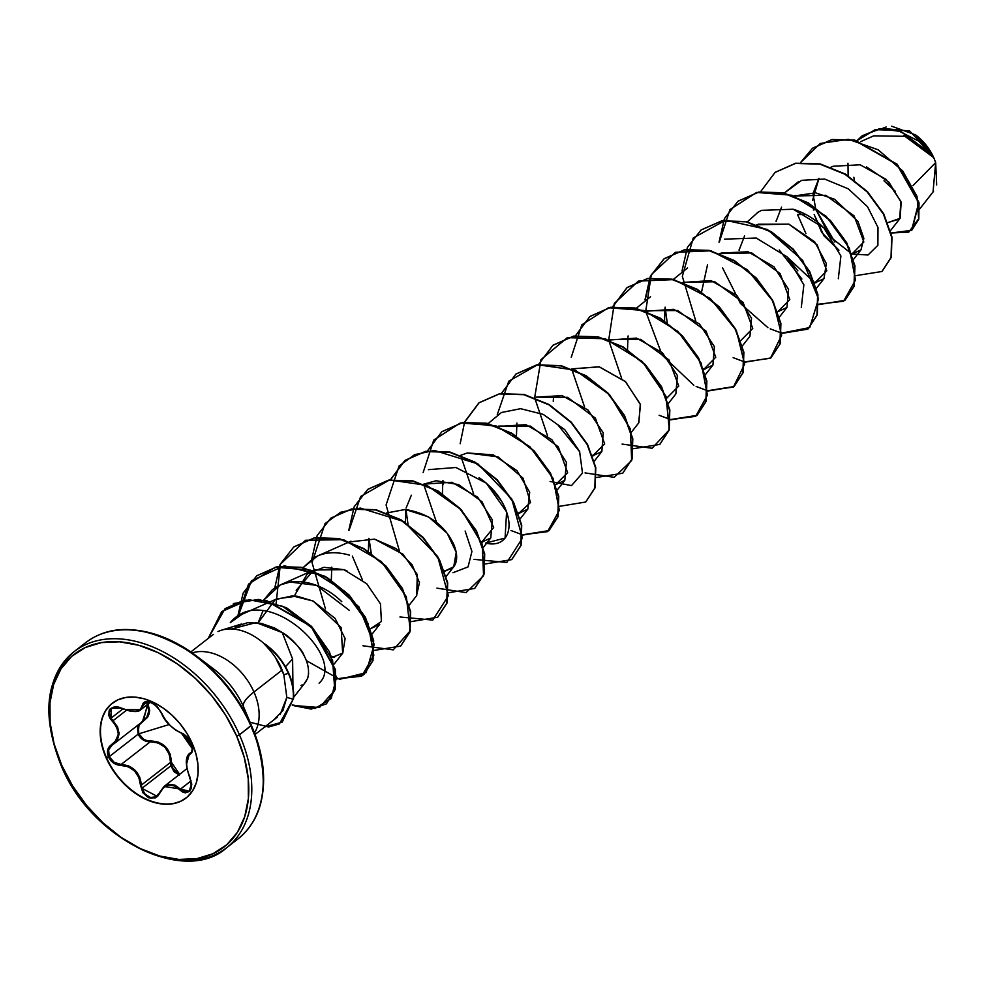 <?xml version="1.0" encoding="UTF-8"?>
<svg xmlns="http://www.w3.org/2000/svg" width="987" height="987" viewBox="0 0 987 987"><rect width="100%" height="100%" fill="white"/><g stroke="black" fill="none" stroke-linecap="round" stroke-linejoin="round"><path stroke-width="1.48" d="M192.107 743.186L191.244 743.186L186.716 736.549L183.903 734.242L175.772 730.195L170.097 725.383L165.088 719.35L157.488 706.889L151.036 702.386L145.138 701.745L143.275 703.015L140.561 709.135L136.046 711.208L129.568 710.973L118.687 707.124L115.072 706.766L109.668 709.271L108.632 715.032L109.976 718.314L112.395 721.361L113.061 720.683L117.601 726.987L119.143 733.872L117.28 740.188L114.159 743.63L119.131 732.847L113.061 720.683L126.385 710.319L113.061 720.683L110.976 718.191L122.894 708.913L110.976 718.191L109.261 712.762L111.605 708.222M159.487 792.808L155.921 796.83L150.505 797.496L145.188 794.276L141.906 788.342L141.425 785.035L170.529 762.383L169.27 754.241L164.94 747.233L158.093 742.89L150.258 741.817L121.154 764.469L114.196 762.383L109.273 756.622L138.118 734.18L143.14 739.905L150.258 741.817L121.154 764.469L128.594 765.9L135.194 770.353L139.698 777.164L141.425 785.035L170.529 762.383L170.924 765.764L174.07 771.797L179.375 775.054M121.574 708.086L111.395 708.382L110.976 718.191L116.799 727.394L118.304 734.007L116.491 740.077L109.286 746.678L107.78 749.713L108.484 756.992L113.678 763.111L117.268 764.826L128.199 766.689L134.577 770.958L138.883 777.522L140.487 785.121C145.04 799.063 151.455 801.728 159.721 793.104L156.908 796.188L141.906 788.342L170.924 765.764L141.906 788.342L141.425 785.035L140.487 785.121L142.893 792.771L148.692 797.792L155.255 797.891L157.883 796.015L163.41 787.7L168.629 785.084L174.403 785.862L182.484 791.907L185.334 792.882L190.072 790.895L191.774 784.628L187.209 769.478L186.407 762.322L187.518 756.807L191.91 752.378L192.625 749.947L191.244 743.186L182.324 733.366M191.675 783.209L189.183 791.13L185.642 792.067L180.473 789.094L164.076 786.429L159.721 793.104C164.903 783.641 171.59 782.518 179.782 789.76C189.96 795.312 193.304 791.031 189.812 776.892L189.714 776.991C185.297 764.888 185.211 757.078 189.467 753.55L191.589 752.082L189.467 753.55L186.457 764.53M178.869 774.918L170.924 765.764L170.529 762.383L171.454 762.359L179.634 774.314L173.293 769.329L171.886 765.961L170.072 753.932L165.532 746.678L158.451 742.125L146.89 740.595L143.584 739.189L138.846 733.81L169.172 724.544L138.846 733.81L138.328 727.222L139.784 724.433L147.532 717.339L149.062 714.132L149.654 710.615L147.877 703.534M112.469 703.077A60.059 40.899 -127.9 0 0 106.46 757.547L106.127 757.806A60.059 40.899 52.1 0 1 114.739 701.523A60.059 40.899 52.1 0 1 192.218 743.445L186.814 733.218L179.967 723.644L171.935 715.119L163.028 707.963L153.59 702.436L143.979 698.759L134.577 697.081L125.731 697.464L117.774 699.882L111.037 704.249L105.769 710.406L102.154 718.104L100.353 727.061L100.427 736.907L102.377 747.295L106.127 757.806L111.531 768.034L118.378 777.596L126.41 786.133L135.318 793.289L144.756 798.816L154.367 802.493L163.768 804.171L172.626 803.788L180.572 801.37L187.308 796.99L192.588 790.846L196.191 783.135L197.992 774.19L197.918 764.333L195.969 753.957L192.218 743.445A60.059 40.899 52.1 0 1 183.619 799.729A60.059 40.899 52.1 0 1 106.127 757.806L106.46 757.547A60.059 40.899 52.1 0 1 112.469 703.077M108.484 756.992L106.46 757.547L108.484 756.992C111.235 762.346 115.405 765.135 121.019 765.357C132.517 766.319 139.007 772.907 140.487 785.121L141.425 785.035C139.796 772.402 133.048 765.542 121.154 764.469L121.019 765.357L121.154 764.469C115.824 764.283 111.864 761.668 109.273 756.622L108.619 749.738L112.469 744.753L111.827 744.482C107.558 747.307 106.448 751.465 108.484 756.992M919.785 208.874L933.036 191.971L935.676 162.571L912.938 185.679L935.676 162.571L933.85 157.871L935.676 162.571L936.675 184.951M933.64 191.157L932.925 192.107M933.85 157.871L933.801 157.76A40.529 27.599 -127.9 0 0 915.874 135.083M264.183 643.499L264.208 643.968A49.843 33.94 52.1 0 1 288.389 673.393L288.697 673.159A49.843 33.94 -127.9 0 0 264.183 643.499A49.843 33.94 52.1 0 1 288.697 673.159L288.389 673.393A49.843 33.94 -127.9 0 0 264.208 643.968L264.183 643.499M275.385 657.441L283.824 674.652L288.389 673.393L283.824 674.652L282.109 670.087L253.955 691.998A52.299 13.25 -23.8 0 0 243.567 706.803L251.327 725.285L239.446 734.809L236.646 736.043A122.055 83.118 52.1 0 1 196.82 858.653A122.055 83.118 52.1 0 1 61.7 765.209L60.972 765.11L61.7 765.209A122.055 83.118 52.1 0 1 101.525 642.586A122.055 83.118 52.1 0 1 236.646 736.043L239.446 734.809A124.214 84.586 52.1 0 1 221.643 851.201A124.214 84.586 -127.9 0 0 239.446 734.809L250.895 725.889A124.214 84.586 52.1 0 1 233.105 842.281A124.214 84.586 -127.9 0 0 250.895 725.889L251.327 725.285L243.567 706.803A67.622 46.044 -127.9 0 0 206.271 663.98A67.622 46.044 -127.9 0 1 243.567 706.803A52.299 13.25 156.2 0 1 253.955 691.998A52.299 35.618 52.1 0 1 254.473 732.946A52.299 35.618 52.1 0 0 253.955 691.998L282.109 670.087C279.124 661.932 273.152 653.221 264.208 643.968M116.145 833.83A124.214 84.586 -127.9 0 0 221.643 851.201M258.187 810.66A123.585 84.154 -127.9 0 0 251.327 725.285A123.585 84.154 -127.9 0 0 183.175 647.028A123.585 84.154 52.1 0 1 251.327 725.285M191.453 653.135A52.299 35.618 52.1 0 1 253.955 691.998A52.299 35.618 52.1 0 0 191.453 653.135M304.058 655.528C302.145 649.717 294.879 642.068 282.257 632.581L292.608 658.995L285.453 666.743L292.608 658.995L282.257 632.581L274.485 627.966L261.012 623.303L247.515 622.723L235.362 626.622M221.261 630.274A52.299 35.618 52.1 0 1 264.356 643.845A52.299 35.618 -127.9 0 0 217.942 631.581M274.731 718.869L282.936 710.554L286.822 697.377L283.824 674.652L286.822 697.377L280.197 714.44M903.747 135.429L933.751 157.649L932.382 154.811L899.836 130.728L879.725 128.631L862.194 135.787L879.873 128.606L899.934 130.765L932.382 154.811L933.702 157.525L901.242 131.542L880.355 128.766L862.033 135.898L857.111 140.61L875.222 129.63L897.676 130.42L918.798 141.203L933.751 157.649L906.214 136.317L873.68 135.861L860.701 141.61M866.475 166.865L888.892 182.114L901.168 202.31L900.119 218.3L887.819 222.618L899.65 218.941L900.909 201.471L886.153 179.4L860.17 164.792L833.09 166.248L831.14 167.198M812.609 200.299L818.976 178.302L813.387 192.601M814.176 214.561L821.665 232.315L838.925 250.192L824.022 235.881L814.176 214.561M851.83 254.14L861.009 249.822L863.859 238.398L857.974 221.495L834.607 199.263L815.595 192.823L794.066 195.994L825.798 195.303L854.125 215.906L863.847 241.975L851.83 254.14M781.581 207.085L776.078 221.384L781.581 207.097M779.224 249.995L801.9 279L779.236 250.007M757.041 224.802L788.773 224.123L817.1 244.727L826.822 270.796L814.806 282.948L823.985 278.63L826.329 263.566L814.694 241.827L788.946 224.172L758.238 224.234L756.573 224.974M744.556 235.905L739.053 250.204L744.568 235.905M720.016 253.622L751.749 252.931L780.075 273.535L789.797 299.604L777.781 311.756L786.96 307.438L788.551 289.351L773.931 266.737L748.072 251.771L721.213 253.054L719.535 253.795M707.531 264.713L701.56 292.016L707.531 264.713M742.434 345.832L749.947 336.259L751.526 318.172L736.907 295.545L711.047 280.592L682.955 282.418M665.016 307.821L664.535 320.837L665.004 307.821M647.164 310.683L677.687 310.547L706.038 331.151L715.76 357.232L703.731 369.397L712.922 365.067L714.403 346.671L699.475 323.983L673.627 309.301L645.967 311.238M668.384 403.449L675.885 393.887L677.353 375.43L662.376 352.717L636.529 338.097L608.942 340.059M631.359 432.269L638.873 422.695L640.304 404.152L625.227 381.426L599.38 366.88L571.917 368.867L599.084 366.782L625.598 381.747L640.514 404.806L638.601 423.041M557.84 424.817L579.764 451.873M535.978 397.169L567.599 397.342L595.371 418.13L604.661 443.891L592.656 455.834L601.848 451.515L603.23 432.812L588.005 410.049L562.171 395.639L536.089 397.119M498.768 426.063L530.414 426.1L558.272 446.852L567.636 472.662L555.632 484.642L564.823 480.324L566.402 462.237L551.795 439.622L525.923 424.657L497.83 426.483M518.607 513.462L527.798 509.132L529.711 492.229L516.991 470.663L493.364 454.896L467.233 452.947L460.843 455.303L467.233 452.947L498.04 456.87L523.098 478.226L530.5 502.506L518.619 513.462M442.398 493.71L442.867 480.706L442.386 493.71M481.594 542.27L490.773 537.952L492.353 519.865L477.745 497.251L451.873 482.285L423.818 484.123L436.118 480.743L458.573 484.592L482.063 501.803L493.673 527.49L481.594 542.27M411.345 495.215L406.126 508.009M444.73 571.078L453.749 566.76L456.216 552.313L447.185 533.276L428.531 516.88L405.299 509.477L386.793 512.932L405.299 509.477C428.642 513.289 444.903 525.183 454.082 545.145C457.437 553.929 457.512 560.863 454.316 565.97L453.662 566.871M368.817 538.334L368.348 551.338L368.817 538.334M409.21 605.154L416.724 595.568L417.279 574.496L403.078 554.287L374.591 539.136L349.361 541.949M331.792 567.143L331.311 580.146M346.893 570.782L343.945 569.684L366.732 583.736L380.476 603.896L381.401 621.477L370.52 628.719L379.711 624.389L372.198 633.962M295.014 594.692L307.204 574.052L323.859 567.303L343.945 569.684L313.952 570.005L296.174 590.288M262.949 610.941L258.138 622.822L275.188 599.652L292.399 595.852L313.15 601.046L335.087 618.405L345.105 638.564L342.797 653.049L331.94 657.49L342.674 653.209L341.107 627.498L313.15 601.046L296.865 596.16L276.928 598.813L242.148 614.222L230.304 622.624C265.762 579.838 347.436 658.033 319.097 683.177M304.539 683.238L307.66 678.353L308.635 673.702M293.583 697.414L305.896 681.696M292.608 658.995L292.966 687.149M341.773 601.7C331.336 591.558 319.455 585.131 306.118 582.404C293.484 579.937 282.196 582.416 272.264 589.831L263.517 600.318L280.32 584.896L290.19 582.046L316.531 585.34L349.435 610.447M334.556 657.465L331.398 656.145L334.556 657.465M294.903 595.975L294.891 595.284M349.558 555.163C335.716 551.24 323.847 552.115 313.965 557.803L302.873 567.846L317.345 556.088L350.977 541.184M371.568 555.299L368.953 538.347L371.001 553.164M465.136 531.043L471.934 551.462L468.072 566.896L453.008 572.719M445.63 571.029L444.372 570.535L445.63 571.029M408.013 524.331L405.965 509.526L408.013 524.344M428.407 469.652L455.945 467.505L486.283 483.149L506.602 511.858L505.085 538.075L485.518 543.097C495.24 545.379 502.21 543.035 506.442 536.052C510.341 528.724 509.86 519.285 504.962 507.737C499.73 496.103 491.119 486.085 479.127 477.671M519.693 513.4L518.409 512.907M501.692 501.408L490.662 487.245L501.692 501.408M593.73 455.772L592.459 455.291M628.114 336.653L628.114 335.938M636.282 308.265L650.556 296.766M704.804 369.335L703.534 368.842L704.804 369.335M665.139 307.833L667.187 322.65L665.127 307.154M673.307 279.444L687.581 267.958M724.606 239.138L756.239 238.04L786.824 256.706L803.862 284.811L801.284 307.574M739.189 250.204L739.177 249.551M757.325 212.6L761.631 210.33L793.264 209.232L823.849 227.886L840.899 256.003L838.308 278.753M815.867 282.887L814.608 282.405L815.867 282.887M814.139 282.208L786.849 256.743L797.866 270.894M776.214 221.396L776.201 220.73M852.891 254.078L868.017 255.004L877.899 245.282L877.998 227.491L867.536 206.739L848.388 188.887L824.663 179.054L801.629 180.337L784.369 193.008L798.656 181.509M834.891 242.086L815.805 209.343L813.091 194.402L815.805 209.343L830.141 236.843L851.164 253.4M891.668 126.2L915.726 134.972L932.592 155.206L909.693 131.049L882.526 128.372M853.878 177.265L854.384 180.572M806.083 214.549L797.533 214.537L806.083 214.549M800.568 162.547L820.296 143.46L848.388 139.303L878.146 149.79L902.735 170.961L916.997 196.351L918.675 218.756L908.756 232.13L891.15 233.006L911.593 230.329L918.675 202.779L896.924 164.508L854.347 140.29L831.733 139.759L812.449 148.309L800.568 162.547M848.141 176.217L847.981 163.2L848.141 176.217M812.597 148.186L832.041 139.525L854.656 140.043L897.232 164.274L918.983 202.545L911.902 230.082L918.798 219.213L919.02 202.717L897.282 164.323L854.582 140.031L831.918 139.549L812.597 148.186M813.288 210.034L815.805 209.343L813.288 210.034M183.175 647.028A123.585 84.154 -127.9 0 0 117.749 630.199M90.656 639.194A124.214 84.586 52.1 0 1 250.895 725.889A124.214 84.586 -127.9 0 0 90.656 639.194M79.194 648.114A124.214 84.586 52.1 0 1 239.446 734.809A124.214 84.586 -127.9 0 0 79.194 648.114A124.214 84.586 -127.9 0 0 58.073 756.35M61.391 764.506L60.972 765.11C90.57 839.369 185.593 885.438 226.702 847.673L238.163 838.765C265.848 816.015 270.598 779.039 252.425 727.838L244.159 708.197M61.7 765.209L54.088 743.853L50.127 722.755L49.967 702.732L53.631 684.546L60.96 668.902L71.681 656.392L85.376 647.509L101.525 642.586L119.513 641.821L138.624 645.239L158.154 652.691L177.339 663.918L195.438 678.476L211.761 695.81L225.678 715.242L236.646 736.043L244.258 757.399L248.218 778.496L248.379 798.52L244.714 816.705L237.386 832.349L226.665 844.847L212.97 853.73L196.82 858.653L178.844 859.43L159.721 856.013L140.191 848.549L121.019 837.334L102.919 822.776L86.597 805.441L72.68 786.01L61.7 765.209M249.933 722.213L268.624 727L279.395 723.964L293.151 699.191L286.822 697.377L293.151 699.191L282.085 722.163L264.812 726.901M231.748 628.966L256.089 622.587L282.257 632.581C289.031 635.64 313.373 657.132 307.66 678.353L305.526 682.177M302.244 684.892L300.961 685.484M349.373 541.949L374.591 539.136L395.972 548.538L412.196 564.909L419.438 582.675L416.514 595.84M452.305 568.29L444.569 571.091M405.41 522.9L405.842 509.514M516.435 436.081L516.917 423.078M553.251 401.314L553.608 396.466M610.139 339.491L640.674 339.355L669.013 359.971L678.735 386.053L666.706 398.217M627.51 349.645L627.979 336.629M682.992 282.43L714.724 281.739L743.051 302.343L752.773 328.424L740.756 340.577M336.407 678.933L361.686 676.218L373.814 655.232L367.954 623.365L344.895 591.41L310.806 570.202L275.324 567.192L248.514 584.131L237.731 616.542L243.123 593.138L256.706 575.816L277.174 566.822L301.603 567.55L326.623 577.642L348.781 595.26L365.067 617.467L373.333 640.6L372.679 660.858L363.574 674.898L336.407 678.933M292.374 705.384L319.443 707.543L334.778 690.184L332.619 660.451L313.397 628.978L282.529 606.24L248.835 599.701L221.717 611.582L208.208 638.416L224.999 608.745L243.777 600.392L266.391 600.861L310.954 626.4L335.124 669.717L334.914 689.666L326.315 703.879L311.189 709.085L292.374 705.384M209.256 665.88L209.491 666.904M882.07 271.376L891.335 257.225L891.964 236.954L883.698 213.821L867.413 191.626L845.254 174.008L820.234 163.928L795.806 163.188L775.19 172.318L795.658 163.225L820.135 163.904L845.23 173.996L867.437 191.651L883.747 213.92L891.989 237.102L891.286 257.385L882.07 271.376M845.045 300.196L854.298 286.045L854.939 265.787L846.673 242.654L830.4 220.446L808.242 202.828L783.222 192.749L758.806 192.009L738.19 201.114M807.995 329.016L817.273 314.878L817.927 294.62L809.673 271.499L793.4 249.292L771.254 231.661L746.234 221.569L721.805 220.817L701.189 229.909M770.97 357.837L780.248 343.698L780.902 323.452L772.648 300.319L756.387 278.112L734.229 260.482L709.221 250.377L684.793 249.625L664.313 258.606L650.643 276.052L645.288 299.653M608.708 339.972L614.309 303.428L638.355 281.11L673.936 279.592L710.282 298.493L736.376 330.559L744.617 364.129L733.415 387.052L707.667 390.729L734.106 386.534L743.223 372.494L743.877 352.236L735.611 329.103L719.338 306.895L697.18 289.265L672.147 279.185L647.719 278.445L627.263 287.439L612.717 306.932M571.251 357.269L581.849 324.834L608.461 307.722L643.82 310.461L677.933 331.398L701.202 363.191L707.408 395.108L695.65 416.366L670.642 419.549L697.106 415.33L706.211 401.29L706.852 381.019L698.574 357.886L682.288 335.691L660.13 318.073L635.11 307.993L610.682 307.265L590.078 316.383M659.921 444.261L669.186 430.11L669.828 409.852L661.561 386.719L645.288 364.524L623.13 346.893L598.11 336.814L573.694 336.073L553.065 345.179M622.883 473.081L632.149 458.943L632.803 438.697L624.549 415.564L608.288 393.357L586.13 375.726L561.122 365.634L536.694 364.882L516.065 373.974M585.846 501.914L595.124 487.775L595.79 467.517L587.536 444.384L571.263 422.177L549.117 404.547L524.097 394.442L499.669 393.69L479.188 402.671L464.63 422.177L497.658 426.594M423.152 472.526L433.749 440.079L460.361 422.967L495.721 425.718L529.846 446.655L553.115 478.448L559.308 510.353L547.563 531.623L522.542 534.806L548.994 530.587L558.111 516.559L558.753 496.301L550.487 473.168L534.214 450.96L512.056 433.33L487.023 423.25L462.595 422.51L441.979 431.627M511.834 559.506L521.087 545.355L521.728 525.084L513.45 501.964L497.177 479.756L475.006 462.138L449.986 452.058L425.57 451.33L405.114 460.324L390.581 479.805M474.796 588.326L484.062 574.175L484.703 553.917L476.437 530.796L460.164 508.589L438.006 490.971L412.998 480.879L388.57 480.138L367.954 489.244M437.759 617.159L447.037 603.008L447.691 582.762L439.437 559.629L423.164 537.422L401.018 519.791L375.998 509.699L351.569 508.947L330.953 518.039M400.734 645.979L410.012 631.84L410.666 611.582L402.412 588.449L386.151 566.242L363.993 548.612L338.973 538.507L314.545 537.755L293.916 546.86M363.722 674.775L372.987 660.624L373.641 640.366L365.375 617.233L349.09 595.025L326.931 577.395L301.911 567.315L277.483 566.575L256.867 575.692M326.463 703.768L335.222 689.432L335.432 669.482L311.263 626.153L266.7 600.627L244.085 600.158L225.147 608.621M282.245 722.052L293.151 699.191A49.843 33.94 -127.9 0 0 288.389 673.393A49.843 33.94 52.1 0 1 293.151 699.191L293.46 698.956A49.843 33.94 -127.9 0 0 288.697 673.159A49.843 33.94 52.1 0 1 293.46 698.956M274.744 587.981L280.111 564.404L293.768 546.983L314.236 538.001L338.664 538.754L363.685 548.846L385.843 566.489L402.104 588.696L410.358 611.817L409.704 632.075L400.574 646.09L374.443 650.371M311.769 559.173L317.135 535.596L330.793 518.163L351.261 509.181L375.689 509.934L400.71 520.038L422.855 537.668L439.129 559.876L447.382 582.996L446.729 603.254L437.599 617.27L411.468 621.551M348.793 530.352L354.148 506.787L367.806 489.367L388.261 480.373L412.689 481.113L437.697 491.205L459.856 508.836L476.129 531.031L484.395 554.163L483.753 574.422L474.648 588.449L448.493 592.743M390.358 479.842L404.806 460.571L425.261 451.565L449.677 452.293L474.698 462.372L496.868 480.003L513.141 502.198L521.42 525.331L520.778 545.589L511.673 559.629L485.518 563.922M427.383 451.034L441.831 431.751L462.286 422.744L486.714 423.485L511.747 433.577L533.905 451.195L550.178 473.402L558.445 496.535L557.803 516.806L548.686 530.833L522.542 535.114M464.408 422.214L478.88 402.906L499.36 393.924L523.789 394.689L548.809 404.781L570.955 422.424L587.228 444.631L595.482 467.752L594.816 488.01L585.698 502.025L559.567 506.306M501.433 393.394L515.917 374.098L536.385 365.116L560.813 365.869L585.822 375.973L607.98 393.603L624.24 415.811L632.494 438.931L631.84 459.189L622.723 473.205L596.592 477.486M538.458 364.585L552.917 345.302L573.373 336.308L597.801 337.048L622.822 347.14L644.98 364.758L661.253 386.966L669.519 410.086L668.878 430.344L659.76 444.384L633.617 448.678M575.47 335.777L589.918 316.506L610.373 307.5L634.801 308.228L659.822 318.307L681.98 335.925L698.265 358.133L706.544 381.266L705.902 401.524L696.797 415.564L670.642 419.857M612.495 306.957L626.955 287.686L647.41 278.679L671.839 279.42L696.871 289.512L719.029 307.13L735.303 329.35L743.569 352.482L742.915 372.741L733.797 386.768L707.667 391.049M644.98 299.851L650.347 276.274L664.004 258.841L684.484 249.859L708.913 250.612L733.921 260.716L756.079 278.346L772.34 300.566L780.594 323.687L779.94 343.945L770.81 357.96L744.692 362.229M682.005 271.043L687.371 247.466L701.029 230.033L721.497 221.051L745.925 221.804L770.946 231.896L793.092 249.526L809.365 271.733L817.618 294.866L816.965 315.112L807.847 329.14L781.716 333.421M719.029 242.222L724.384 218.658L738.029 201.237L758.497 192.243L782.913 192.983L807.934 203.075L830.092 220.693L846.365 242.888L854.631 266.021L853.989 286.279L844.884 300.319L818.741 304.613M760.595 191.712L775.042 172.441L795.497 163.435L819.926 164.163L844.946 174.243L867.104 191.86L883.39 214.068L891.656 237.201L891.027 257.459L881.922 271.499L855.458 275.718M805.947 233.611L797.533 214.537M827.859 232.253C818.568 221.396 807.267 213.797 793.98 209.441M758.361 211.971L747.344 221.816M550.08 481.459L571.498 485.604L582.503 473.044L579.591 451.454L564.761 429.678L543.195 414.38L520.605 408.692L501.458 412.492L488.195 423.509M517.842 512.672L519.68 513.4M443.003 480.718L443.163 484.185M481.397 541.727L482.643 542.208M233.388 603.575L258.545 599.43L286.403 607.721L311.67 626.572L329.473 651.815L336.382 677.798L331.213 698.537L315.038 708.481L292.226 704.952M238.04 616.357L251.463 580.726L284.293 565.785L325.007 576.285L358.947 606.919L374.184 644.375L366.165 672.628L339.553 679.327L306.402 660.648M276.089 603.612L280.382 564.219L305.563 540.271L343.525 539.667L381.389 561.578L406.311 596.703L410.296 630.742L393.233 649.865L362.92 645.782M325.451 608.819L312.04 562.627L325.031 523.641L340.614 512.265L360.366 508.071L403.893 521.568L437.71 556.569L448.345 595.815L432.787 620.095L399.945 616.974M362.476 579.998L352.359 556.088M349.102 530.155L360.674 496.461L389.532 479.966L427.001 485.394L461.447 509.946L482.285 544.293L483.568 575.742L466.074 592.595L436.97 588.153M399.501 551.19L386.077 504.999L399.069 466.012L414.663 454.637L434.428 450.454L477.942 463.939L511.759 498.953L522.382 538.186L506.837 562.454L473.994 559.345M436.525 522.382L423.62 484.222M522.246 534.72L511.007 530.525M473.55 493.562L460.658 455.599M460.176 443.718L464.544 422.387M497.201 414.898L508.774 381.204L537.631 364.721L575.1 370.137L609.547 394.689L630.385 429.037L631.668 460.485L614.161 477.338L585.057 472.896M547.6 435.933L534.707 397.971M534.658 397.601L541.012 359.613L567.315 337.665L605.241 338.751L642.229 361.464L666.04 396.416L669.272 429.777L652.086 448.271L622.081 444.088M584.625 407.125L571.732 369.15M670.333 419.475L659.106 415.28M621.65 378.317L608.757 340.342M707.358 390.655L696.131 386.46M693.836 385.263L662.154 355.123L645.782 311.534M645.732 311.152L651.334 274.62L675.379 252.302L710.961 250.784L747.307 269.685L773.401 301.738L781.642 335.309L770.428 358.244L744.692 361.921M744.383 361.847L733.156 357.652M695.687 320.689L682.325 276.348L693.256 237.941L725.556 220.261L767.318 229.465L802.702 260.408L818.507 298.901L809.747 327.548L781.716 333.112M781.408 333.038L770.181 328.831M767.886 327.635L740.46 303.465L722.607 267.958M719.338 242.012L729.973 209.54L756.647 192.44L792.055 195.266L826.193 216.301L849.4 248.169L855.482 280.074L843.564 301.232L818.433 304.218M883.229 128.063L886.141 127.015M933.801 157.76L925.547 144.398L915.652 134.923M883.982 180.794L895.419 191.392M186.235 797.891A60.059 40.899 52.1 0 1 106.46 757.547A60.059 40.899 -127.9 0 0 183.94 799.47M190.022 743.186L191.244 743.186C193.366 748.652 193.082 752.193 190.38 753.797A0.716 0.617 -114.5 0 1 190.54 752.896A0.716 0.617 65.5 0 0 190.38 753.797C185.297 757.535 185.112 765.233 189.812 776.892L189.948 776.954M124.535 709.443L140.857 709.653L143.386 705.039L147.643 701.72L143.386 705.039L144.707 702.497L150.295 702.102M144.139 703.065L145.866 701.893M191.971 751.551L190.54 752.896M189.862 776.979L189.714 776.991C192.206 784.653 192.033 789.353 189.183 791.13L180.473 789.094L191.096 780.828L179.782 789.76L180.473 789.094L174.835 785.084L168.826 784.295L163.398 786.997M148.112 704.002L142.177 722.385C138.168 725.038 137.057 728.838 138.846 733.81C141.351 738.597 145.175 740.966 150.345 740.941L150.258 741.817L150.345 740.941C163.447 741.558 170.48 748.701 171.454 762.359L170.529 762.383C169.715 749.158 162.966 742.298 150.258 741.817C144.83 741.805 140.783 739.263 138.118 734.18L139.105 724.211L137.538 727.197L138.118 734.18L109.273 756.622C107.349 751.415 108.41 747.455 112.469 744.753L114.159 743.63L111.827 744.482C120.167 738.227 120.352 730.516 112.395 721.361C105.658 709.739 109.002 705.446 122.413 708.481L122.413 708.481C133.837 713.169 140.512 712.059 142.449 705.15L143.386 705.039L141.363 709.221L139.932 710.27M141.585 722.102L146.792 717.241L148.877 710.763L147.125 703.953M136.65 711.368L129.939 711.121M114.159 743.63L143.423 720.855L147.433 704.533M111.568 745.358L112.407 744.803M192.601 747.973L191.182 752.501M180.041 732.539L181.201 732.983M181.842 733.193L181.176 732.922C172.898 729.442 166.408 722.842 161.683 713.145L161.683 713.145C153.91 701.708 147.507 699.043 142.449 705.15L143.386 705.039L144.768 702.448M111.457 708.333L111.395 708.382C113.591 706.421 117.256 706.519 122.388 708.666L122.524 708.518M161.486 712.688L161.449 712.959C163.978 720.646 170.652 727.407 181.485 733.242L188.949 739.349L191.392 743.779L192.49 748.997L181.485 733.242C198.103 750.823 190.824 747.912 192.231 750.811L191.133 752.538M191.848 751.699L189.516 753.513M213.365 668.767L196.623 656.133C151.134 625.894 114.122 621.415 85.598 642.71L74.136 651.63C45.624 676.959 41.244 714.785 60.972 765.11M241.494 624.018L221.409 630.224M255.053 734.488L277.335 717.154M899.65 218.941L890.521 230.576M833.09 166.26L831.042 167.161M861.009 249.822L853.508 259.384M795.263 195.426L793.585 196.166M823.985 278.63L816.483 288.204M786.96 307.438L779.459 317.012M712.922 365.067L705.409 374.641M601.848 451.515L594.334 461.077M564.823 480.324L557.31 489.897M527.798 509.132L520.285 518.706M462.052 454.748L460.806 455.291M490.773 537.952L483.26 547.526M425.027 483.556L423.781 484.111M453.749 566.76L446.235 576.334M388.002 512.376L386.768 512.919M313.952 570.005L280.32 584.896M342.674 653.209L334.149 664.078M213.389 634.382L190.306 652.345M186.888 768.676L164.138 786.38M150.345 702.263L140.907 709.616M254.942 735.957L250.686 725.408M164.076 786.429L159.487 792.672M111.482 745.419L112.432 744.778M122.388 708.666C132.085 712.17 138.254 712.503 140.857 709.653M144.707 702.497L147.063 701.72L150.036 702.164L155.847 705.372"/></g></svg>
